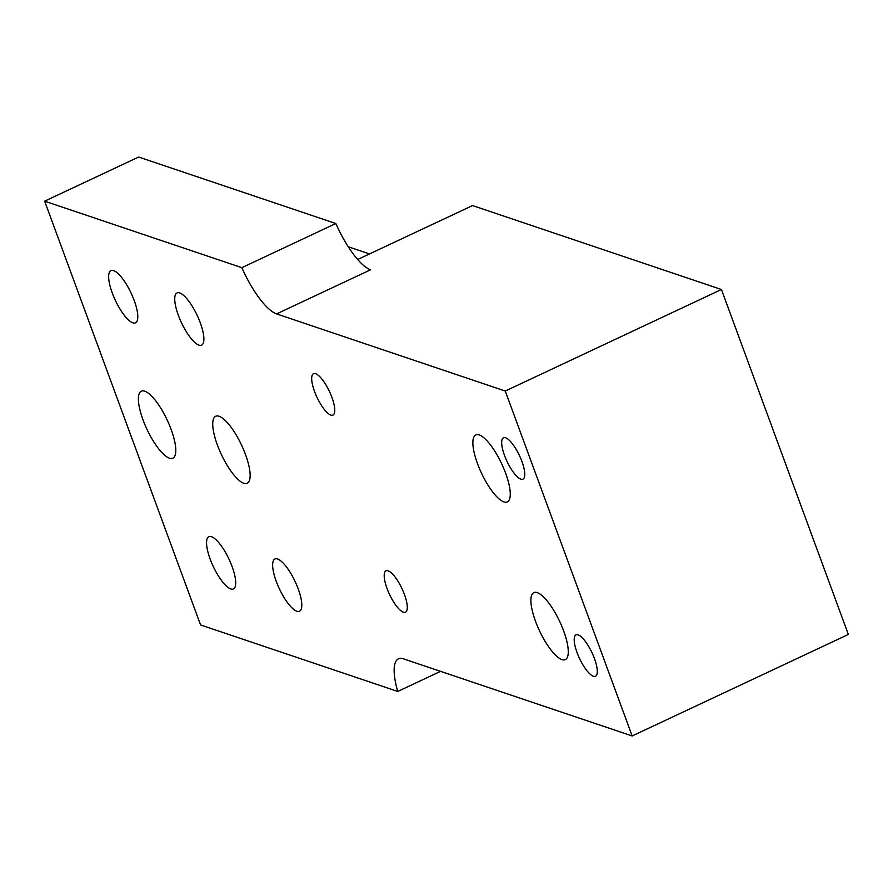 <?xml version="1.0" encoding="UTF-8"?>
<svg xmlns="http://www.w3.org/2000/svg" width="893" height="893" viewBox="0 0 893 893"><rect width="100%" height="100%" fill="white"/><g stroke="black" fill="none" stroke-linecap="round" stroke-linejoin="round"><path stroke-width="1.34" d="M276.272 581.421A28.855 8.673 64.8 0 1 274.955 558.996A28.855 8.673 64.8 0 1 298.162 588.8A28.855 8.673 64.8 0 1 299.49 611.225A28.855 8.673 64.8 0 1 276.272 581.421M210.179 559.13A28.855 8.673 64.8 0 1 208.862 536.704A28.855 8.673 64.8 0 1 232.08 566.519A28.855 8.673 64.8 0 1 233.397 588.945A28.855 8.673 64.8 0 1 210.179 559.13M178.366 315.329A28.855 8.673 64.8 0 1 177.048 292.904A28.855 8.673 64.8 0 1 200.255 322.708A28.855 8.673 64.8 0 1 201.584 345.133A28.855 8.673 64.8 0 1 178.366 315.329M112.284 293.038A28.855 8.673 64.8 0 1 110.955 270.612A28.855 8.673 64.8 0 1 134.173 300.416A28.855 8.673 64.8 0 1 135.49 322.842A28.855 8.673 64.8 0 1 112.284 293.038M331.895 397.318A22.861 6.876 -115.2 0 0 313.51 373.698A22.861 6.876 -115.2 0 0 314.548 391.469A22.861 6.876 -115.2 0 0 332.944 415.089A22.861 6.876 -115.2 0 0 331.895 397.318M521.903 461.391A22.861 6.876 -115.2 0 0 503.507 437.771A22.861 6.876 -115.2 0 0 504.556 455.542A22.861 6.876 -115.2 0 0 522.952 479.161A22.861 6.876 -115.2 0 0 521.903 461.391M594.425 658.498A22.861 6.876 -115.2 0 0 576.03 634.878A22.861 6.876 -115.2 0 0 577.079 652.649A22.861 6.876 -115.2 0 0 595.475 676.269A22.861 6.876 -115.2 0 0 594.425 658.498M404.417 594.425A22.861 6.876 -115.2 0 0 386.022 570.806A22.861 6.876 -115.2 0 0 387.071 588.576A22.861 6.876 -115.2 0 0 405.467 612.196A22.861 6.876 -115.2 0 0 404.417 594.425M143.047 419.956A37.015 11.129 64.8 0 1 141.351 391.179A37.015 11.129 64.8 0 1 171.132 429.421A37.015 11.129 64.8 0 1 172.829 458.198A37.015 11.129 64.8 0 1 143.047 419.956M217.39 445.027A37.015 11.129 64.8 0 1 215.704 416.25A37.015 11.129 64.8 0 1 245.486 454.504A37.015 11.129 64.8 0 1 247.171 483.269A37.015 11.129 64.8 0 1 217.39 445.027M535.543 621.372A37.015 11.129 64.8 0 1 533.847 592.606A37.015 11.129 64.8 0 1 563.628 630.849A37.015 11.129 64.8 0 1 565.325 659.626A37.015 11.129 64.8 0 1 535.543 621.372M477.521 463.69A37.015 11.129 64.8 0 1 475.835 434.913A37.015 11.129 64.8 0 1 505.617 473.167A37.015 11.129 64.8 0 1 507.302 501.933A37.015 11.129 64.8 0 1 477.521 463.69M357.658 259.506L472.531 205.569L721.432 289.499L505.259 391.034L276.584 313.912A54.44 16.375 64.8 0 1 241.847 267.666L44.65 201.171L200.568 624.955L397.765 691.45A54.44 16.375 64.8 0 1 398.479 658.855A54.44 16.375 64.8 0 1 403.491 658.855L632.166 735.966L848.35 634.443L721.432 289.499M369.535 253.936L348.214 246.747M241.847 267.666L335.835 223.529L138.638 157.034L44.65 201.171M632.166 735.966L505.259 391.034M335.835 223.529A54.44 16.375 -115.2 0 0 370.573 269.775L276.584 313.912M440.562 671.357L397.765 691.45"/></g></svg>
